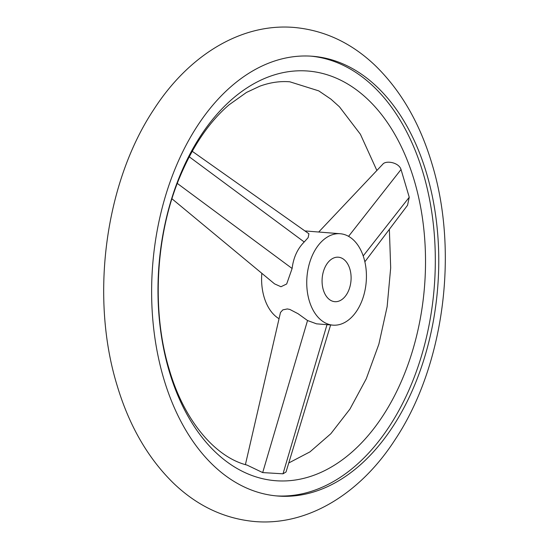 <?xml version="1.0" encoding="UTF-8"?>
<svg xmlns="http://www.w3.org/2000/svg" width="549" height="549" viewBox="0 0 549 549"><rect width="100%" height="100%" fill="white"/><g stroke="black" fill="none" stroke-linecap="round" stroke-linejoin="round"><path stroke-width="0.82" d="M382.646 164.412C385.343 160.136 398.828 162.175 401.031 169.504L409.252 197.242L407.536 205.264L364.865 261.791M414.227 180.367A205.498 133.187 94.5 0 0 237.971 94.339A205.498 133.187 94.5 0 0 169.264 371.378A205.498 133.187 94.5 0 0 345.52 457.406A205.498 133.187 94.5 0 0 414.227 180.367M426.655 173.635A220.568 142.953 94.5 0 0 312.683 56.273A220.568 142.953 94.5 0 0 180.003 157.522A220.568 142.953 94.5 0 0 163.732 378.652A220.568 142.953 94.5 0 0 277.705 496.022A220.568 142.953 94.5 0 0 410.391 394.772A220.568 142.953 94.5 0 0 426.655 173.635M330.622 324.96L286.022 471.996L283.003 473.814L262.69 472.586L247.009 465.072C216.581 457.605 184.567 422.483 169.174 369.264C151.449 311.111 155.504 235.233 179.592 177.574C192.754 146.089 209.238 121.837 229.05 104.832L246.474 92.445L259.828 86.186C270.087 82.453 280.086 80.991 289.831 81.801L318.756 90.873L330.951 99.163L339.44 106.794L360.405 134.265L376.875 170.478M324.589 238.939A45.848 29.715 -85.5 0 1 340.222 233.737A45.848 29.715 -85.5 0 1 366.114 269.614A45.848 29.715 -85.5 0 1 348.581 319.943A45.848 29.715 -85.5 0 1 332.948 325.145A45.848 29.715 -85.5 0 1 307.056 289.268A45.848 29.715 -85.5 0 1 324.589 238.939M192.219 151.277L308.915 233.757L308.154 237.628L304.221 241.979C297.455 248.793 293.427 257.632 292.116 268.488L286.681 283.977L280.964 286.743L274.562 283.867L171.961 198.772M349.878 269.072A22.303 14.459 94.5 0 0 338.356 257.207A22.303 14.459 94.5 0 0 324.939 267.445A22.303 14.459 94.5 0 0 323.292 289.803A22.303 14.459 94.5 0 0 334.815 301.675A22.303 14.459 94.5 0 0 342.425 299.143A22.303 14.459 94.5 0 0 349.878 269.072M310.96 56.149A220.568 142.953 -85.5 0 1 423.21 173.36A220.568 142.953 -85.5 0 1 407.454 393.372A220.568 142.953 -85.5 0 1 275.982 495.871M261.825 273.306A45.848 29.715 94.5 0 0 278.988 318.681M245.41 464.612L280.491 312.456L282.845 309.862L287.319 308.95L289.845 309.444L298.08 313.733L307.536 320.527L316.533 323.835L332.948 325.145M363.205 255.909L409.252 197.242M292.116 268.488L177.286 183.407M304.221 241.979L189.233 156.788M326.991 324.672L283.003 473.814M307.536 320.527L262.69 472.586M348.574 236.338L401.031 169.504M294.154 27.45C324.583 30.257 351.648 43 375.358 65.667C401.168 90.86 420.081 123.717 432.104 164.247C458.998 252.41 443.928 366.348 395.115 439.625C360.645 493.201 308.229 526.072 254.846 521.55C224.417 518.743 197.352 506 173.642 483.333C147.832 458.141 128.919 425.283 116.896 384.753C90.002 296.59 105.072 182.652 153.885 109.375C188.355 55.799 240.771 22.928 294.154 27.45M304.908 230.923L340.222 233.737M288.76 462.965L309.979 451.861L330.8 433.758L349.946 409.074L366.265 378.783L378.872 344.168L387.134 306.685L390.682 267.878L389.365 229.331M382.948 164.048L318.708 232.021"/></g></svg>
